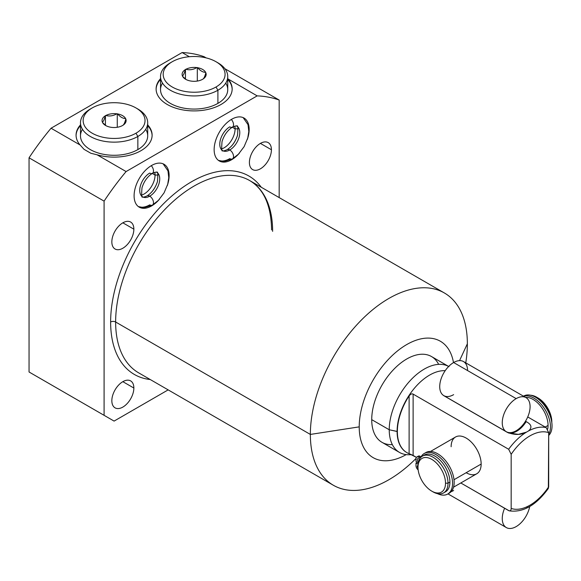 <?xml version="1.0" encoding="UTF-8"?>
<svg xmlns="http://www.w3.org/2000/svg" width="581" height="581" viewBox="0 0 581 581"><rect width="100%" height="100%" fill="white"/><g stroke="black" fill="none" stroke-linecap="round" stroke-linejoin="round"><path stroke-width="0.87" d="M39.058 377.773L29.05 371.993L29.05 157.814A196.552 113.477 -60 0 1 51.063 128.227L182.129 52.559A196.552 113.477 -60 0 1 204.142 56.727L206.168 57.904L204.142 56.727A196.552 113.477 -60 0 0 182.129 52.559L189.326 56.713L182.129 52.559L51.063 128.227L80.091 144.989L84.005 149.31L90.839 153.253L97.063 154.793L126.099 171.555A196.552 113.477 120 0 0 104.086 201.135L29.05 157.814A196.552 113.477 -60 0 1 51.063 128.227L80.091 144.989L84.005 149.31L90.839 153.253L97.063 154.793A38.026 21.955 0 0 0 141.285 150.508A38.026 21.955 0 0 0 147.697 124.886A38.026 21.955 0 0 1 152.12 135.162A38.026 21.955 0 0 1 97.063 154.793L126.099 171.555L257.165 95.88L227.737 78.791L257.165 95.88A196.552 113.477 -60 0 1 279.178 100.048A196.552 113.477 120 0 0 257.165 95.88L126.099 171.555A196.552 113.477 -60 0 0 104.086 201.135L104.086 415.321L104.086 201.135L29.05 157.814L29.05 371.993L114.094 421.094L29.05 371.993L114.094 421.094L168.156 389.88L114.094 421.094L39.058 377.773M224.883 68.703L279.178 100.048L279.178 197.591L279.178 100.048L224.883 68.703M406.206 454.611A67.207 38.804 -60 0 1 359.218 426.868A67.207 38.804 -60 0 1 402.466 347.249A67.207 38.804 -60 0 1 453.492 362.602A67.207 38.804 120 0 0 402.466 347.249A67.207 38.804 120 0 0 359.218 426.868A67.207 38.804 120 0 0 406.206 454.611M438.655 364.367A49.523 28.592 120 0 0 399.372 364.156A49.523 28.592 120 0 0 371.724 419.649A49.523 28.592 120 0 0 392.335 444.603M333.349 485.251A111.022 64.099 120 0 0 415.996 458.489A111.022 64.099 -60 0 1 310.356 434.428A111.022 64.099 120 0 0 333.349 485.251L138.627 372.828A111.022 64.099 -60 0 1 115.634 322.005L310.356 434.428A111.022 64.099 -60 0 1 388.856 298.46A111.022 64.099 -60 0 1 467.356 343.785L459.542 360.627L467.356 343.785A111.022 64.099 -60 0 1 465.766 362.864A111.022 64.099 120 0 0 467.356 343.785A111.022 64.099 120 0 0 444.363 292.962A111.022 64.099 120 0 0 358.811 322.702A111.022 64.099 120 0 0 310.356 434.428L115.634 322.005A111.022 64.099 -60 0 1 164.089 210.278A111.022 64.099 -60 0 1 249.641 180.538A111.022 64.099 -60 0 1 272.634 231.361M110.63 322.005A114.559 66.14 120 0 0 150.247 379.538A114.559 66.14 120 0 1 110.63 322.005A3.537 2.041 180 0 1 115.634 322.005A3.537 2.041 0 0 0 110.63 322.005A114.559 66.14 120 0 1 170.175 197.438A114.559 66.14 120 0 1 261.268 187.249A114.559 66.14 120 0 0 170.175 197.438A114.559 66.14 120 0 0 110.63 322.005M111.842 400.73A15.564 8.984 120 0 0 122.845 407.085A15.564 8.984 120 0 0 133.855 388.021A15.564 8.984 120 0 0 122.845 381.666A15.564 8.984 120 0 0 111.842 400.73A15.564 8.984 120 0 0 115.067 407.855A15.564 8.984 120 0 0 127.057 403.686A15.564 8.984 120 0 0 133.855 388.021L122.845 381.673L133.855 388.021A15.564 8.984 120 0 0 130.631 380.896A15.564 8.984 120 0 0 118.633 385.072A15.564 8.984 120 0 0 111.842 400.73M249.409 162.455A15.564 8.984 120 0 0 260.419 168.81A15.564 8.984 120 0 0 271.421 149.745A15.564 8.984 120 0 0 260.419 143.391A15.564 8.984 120 0 0 249.409 162.455A15.564 8.984 120 0 0 252.633 169.579A15.564 8.984 120 0 0 264.631 165.411A15.564 8.984 120 0 0 271.421 149.745L260.419 143.391L271.421 149.745A15.564 8.984 120 0 0 268.197 142.621A15.564 8.984 120 0 0 256.206 146.79A15.564 8.984 120 0 0 249.409 162.455M111.842 241.878A15.564 8.984 120 0 0 122.845 248.232A15.564 8.984 120 0 0 133.855 229.168A15.564 8.984 120 0 0 122.845 222.821A15.564 8.984 120 0 0 111.842 241.878A15.564 8.984 120 0 0 115.067 249.002A15.564 8.984 120 0 0 127.057 244.833A15.564 8.984 120 0 0 133.855 229.168L122.845 222.821L133.855 229.168A15.564 8.984 120 0 0 130.631 222.044A15.564 8.984 120 0 0 118.633 226.22A15.564 8.984 120 0 0 111.842 241.878M134.102 195.812A24.758 14.293 120 0 0 159.405 199.312A24.758 14.293 120 0 1 139.229 207.148A24.758 14.293 120 0 1 134.102 195.812A24.758 14.293 120 0 1 151.612 165.483A24.758 14.293 120 0 1 169.122 175.593L168.766 175.389L169.122 175.593A24.758 14.293 120 0 0 163.995 164.263A24.758 14.293 120 0 0 144.909 170.894A24.758 14.293 120 0 0 134.102 195.812M167.292 185.644A24.758 14.293 120 0 0 169.122 175.593A24.758 14.293 120 0 1 167.292 185.644M214.142 149.6A24.758 14.293 120 0 0 239.445 153.101A24.758 14.293 120 0 1 219.269 160.937A24.758 14.293 120 0 1 214.142 149.6A24.758 14.293 120 0 1 231.652 119.279A24.758 14.293 120 0 1 249.162 129.381L248.806 129.178L249.162 129.381A24.758 14.293 120 0 0 244.035 118.052A24.758 14.293 120 0 0 224.949 124.683A24.758 14.293 120 0 0 214.142 149.6M247.332 139.433A24.758 14.293 120 0 0 249.162 129.381A24.758 14.293 120 0 1 247.332 139.433M138.627 372.828A111.022 64.099 -60 0 1 115.634 322.005A111.022 64.099 -60 0 1 164.089 210.278A111.022 64.099 -60 0 1 249.641 180.538C263.818 188.978 271.138 205.442 271.596 229.916M310.356 434.428L359.218 426.868L310.356 434.428M160.53 78.675A38.026 21.955 0 0 0 193.698 110.906A38.026 21.955 0 0 0 228.137 79.118A38.026 21.955 0 0 1 232.16 88.951A38.026 21.955 0 0 1 194.134 110.906A38.026 21.955 0 0 1 156.107 88.951A38.026 21.955 0 0 1 160.53 78.675M80.49 124.886A38.026 21.955 0 0 0 80.091 144.989A38.026 21.955 0 0 1 76.067 135.162A38.026 21.955 0 0 1 80.49 124.886M152.113 135.518A38.026 21.955 0 0 0 147.697 125.605A38.026 21.955 180 0 1 152.113 135.518M80.49 125.605A38.026 21.955 0 0 0 76.075 135.518A38.026 21.955 180 0 1 80.49 125.605M145.715 129.309A33.604 19.398 180 0 1 137.857 149.6A33.604 19.398 180 0 1 96.09 152.266A33.604 19.398 180 0 1 82.473 129.309M227.737 79.394A38.026 21.955 180 0 1 232.153 89.314A38.026 21.955 180 0 0 227.737 79.394M156.115 89.314A38.026 21.955 180 0 1 160.53 79.394A38.026 21.955 180 0 0 156.115 89.314M162.513 83.098A33.604 19.398 0 0 0 176.13 106.054A33.604 19.398 0 0 0 217.897 103.389A33.604 19.398 0 0 0 225.755 83.098M141.597 195.122A15.476 8.933 120 0 0 155.054 175.055L152.229 173.421L155.054 175.055A15.476 8.933 -60 0 1 141.597 195.122M158.076 175.055L155.054 175.055A15.476 8.933 120 0 0 154.757 172.325A15.476 8.933 -60 0 1 155.054 175.055L158.076 175.055M235.094 128.844L232.269 127.217L235.094 128.844A15.476 8.933 -60 0 1 221.637 148.91A15.476 8.933 120 0 0 235.094 128.844A15.476 8.933 120 0 0 234.797 126.113A15.476 8.933 -60 0 1 235.094 128.844L238.116 128.844L235.094 128.844M399.488 452.425L381.978 442.315A49.523 28.592 -60 0 1 371.724 419.649L389.234 429.758A49.523 28.592 120 0 0 399.488 452.425A49.523 28.592 120 0 0 411.355 454.582M411.609 454.691L409.039 454.741A49.523 28.592 -60 0 1 389.234 429.758L397.099 431.407A45.986 26.552 120 0 0 406.751 452.534A45.986 26.552 -60 0 1 406.62 452.461A45.986 26.552 -60 0 1 397.099 431.407L397.36 431.56A45.986 26.552 120 0 0 406.882 452.614A45.986 26.552 120 0 0 409.118 453.674L416.41 457.341L413.12 455.446L413.12 394.107C411.878 393.497 410.542 394.085 409.118 395.879A45.986 26.552 120 0 0 397.36 431.56L389.234 429.758L371.724 419.649A49.523 28.592 -60 0 1 393.337 369.814A49.523 28.592 -60 0 1 431.501 356.545L449.011 366.655M508.665 510.605C510.271 511.222 511.106 510.503 511.171 508.44C511.106 510.503 510.271 511.222 508.665 510.605L460.813 482.978L509.232 510.844C523.045 512.762 536.038 505.354 548.217 488.628M548.355 488.396L548.689 432.663L546.184 427.609A45.986 26.552 120 0 0 528.383 431.022A45.986 26.552 -60 0 1 546.184 427.609L527.73 416.955L546.184 427.609L548.689 432.663A42.449 24.511 120 0 0 511.171 454.327L511.171 508.44A42.449 24.511 120 0 0 548.689 486.776L548.689 432.663A42.449 24.511 120 0 0 511.171 454.327L511.171 508.44A42.449 24.511 120 0 0 548.689 486.776L548.188 488.672M448.663 366.458A49.523 28.592 120 0 0 410.622 380.156A49.523 28.592 120 0 0 389.234 429.758A49.523 28.592 -60 0 1 410.622 380.156A49.523 28.592 -60 0 1 448.663 366.458M445.199 370.685A45.986 26.552 120 0 0 397.099 431.407A45.986 26.552 -60 0 1 445.199 370.685M444.073 395.784A19.674 11.359 -60 0 1 443.644 395.596L507.431 432.424C514.672 435.169 521.019 435.075 526.466 432.133A45.986 26.552 120 0 0 508.665 449.273L413.12 394.107L508.665 449.273A45.986 26.552 -60 0 1 526.466 432.133L528.383 431.022C532.378 427.66 531.637 424.522 526.161 421.61L525.5 421.225L526.161 421.61A19.674 11.359 -60 0 1 507.431 432.424A19.674 11.359 120 0 0 526.161 421.61C531.637 424.522 532.378 427.66 528.383 431.022L528.877 430.666M511.171 454.327L508.665 449.273L511.171 454.327M409.118 453.674A45.986 26.552 -60 0 1 397.36 431.56A45.986 26.552 -60 0 1 409.118 395.879L409.118 453.674L413.12 455.446L413.12 394.107C411.878 393.497 410.542 394.085 409.118 395.879L409.118 453.674M466.144 472.716A21.221 12.252 -120 0 0 481.155 464.052A21.221 12.252 -120 0 0 466.144 438.059A21.221 12.252 -120 0 0 451.139 446.724M530.635 395.233A21.221 12.252 60 0 1 551.797 422.51A21.221 12.252 -120 0 0 536.808 397.266A21.221 12.252 -120 0 0 530.635 395.233M536.808 397.266L538.057 397.985A19.456 11.235 60 0 1 551.812 421.813L551.812 422.612L551.812 421.813A19.456 11.235 -120 0 0 537.447 397.651M417.993 467.306A19.456 11.235 -120 0 0 431.756 491.134A19.456 11.235 -120 0 0 445.511 483.189A19.456 11.235 -120 0 0 431.756 459.36A19.456 11.235 -120 0 0 417.993 467.306L417.993 465.86A21.221 12.252 60 0 1 433.005 457.196A21.221 12.252 60 0 1 448.009 483.189L445.511 483.189A19.456 11.235 -120 0 0 431.756 459.36A19.456 11.235 -120 0 0 417.993 467.306A19.456 11.235 -120 0 0 431.756 491.134A19.456 11.235 -120 0 0 445.511 483.189L448.009 483.189A21.221 12.252 -120 0 0 438.749 461.83A21.221 12.252 -120 0 0 422.394 456.143A21.221 12.252 -120 0 0 417.993 465.86L417.993 467.306M444.523 492.281A21.221 12.252 -120 0 0 449.912 482.092A21.221 12.252 -120 0 0 440.02 460.087A21.221 12.252 -120 0 0 423.382 455.671A21.221 12.252 60 0 1 424.29 455.046A21.221 12.252 60 0 1 440.645 460.733A21.221 12.252 60 0 1 449.912 482.092L448.009 483.189A21.221 12.252 60 0 1 433.005 491.853L431.756 491.134M548.065 425.423L545.232 427.057L548.065 425.423A21.221 12.252 60 0 1 547.665 429.148A21.221 12.252 -120 0 0 548.065 425.423A21.221 12.252 -120 0 0 525.609 397.419A21.221 12.252 60 0 1 548.065 425.423M430.506 451.459L455.533 437.006A21.221 12.252 60 0 1 471.888 442.693A21.221 12.252 60 0 1 481.155 464.052L454.001 479.732L481.155 464.052A21.221 12.252 60 0 1 476.754 473.769L453.55 487.168M448.009 483.189L449.912 482.092A21.221 12.252 60 0 1 445.518 491.809L443.615 492.906A21.221 12.252 -120 0 0 448.009 483.189M432.366 491.468A21.221 12.252 -120 0 0 443.615 492.906M523.655 396.286A23.429 13.523 60 0 1 544.368 408.487A23.429 13.523 60 0 1 548.689 434.37A23.429 13.523 -120 0 0 544.368 408.487A23.429 13.523 -120 0 0 523.655 396.286M523.496 396.198A23.429 13.523 60 0 1 546.205 407.949A23.429 13.523 60 0 1 548.689 435.489A23.429 13.523 60 0 0 546.351 408.174A23.429 13.523 60 0 0 523.757 396.031L523.488 396.191M417.724 456.906A3.682 2.121 60 0 1 420.179 456.317A3.871 2.237 -120 0 0 421.167 456.673A3.871 2.237 60 0 1 420.179 456.317L418.589 457.232A3.871 2.237 -120 0 0 421.058 456.862A23.429 13.523 60 0 1 449.621 470.733A23.429 13.523 60 0 1 437.428 493.639A23.429 13.523 -120 0 0 447.711 494.046A23.429 13.523 -120 0 0 447.711 466.993A23.429 13.523 -120 0 0 424.283 453.463A23.429 13.523 -120 0 0 421.058 456.862A3.871 2.237 -120 0 1 420.528 457.429A3.871 2.237 -120 0 1 418.589 457.232A3.682 2.121 -120 0 0 416.751 457.051A3.682 2.121 -120 0 0 415.989 458.736A3.682 2.121 60 0 1 418.589 457.232L420.179 456.317A3.682 2.121 60 0 0 418.342 456.136L416.751 457.051M425.103 453.057A23.429 13.523 60 0 1 449.302 466.071A23.429 13.523 60 0 1 448.481 493.538A23.429 13.523 60 0 0 449.302 493.124L447.711 494.046M418.923 458.975A1.837 1.06 -120 0 0 419.199 459.753A1.837 1.06 60 0 1 418.923 458.975M418.269 462.708L415.989 461.394L415.989 458.736L415.989 461.394L418.269 462.708M418.167 469.891A3.682 2.121 60 0 1 415.989 465.664L415.989 463.013L418.066 464.212L415.989 463.013L415.989 465.664A3.682 2.121 -120 0 0 418.167 469.891M418 465.49A1.837 1.06 -120 0 0 417.289 466.427A1.837 1.06 -120 0 0 418.015 468.184A1.837 1.06 -120 0 1 417.666 465.577A1.837 1.06 -120 0 1 418 465.49M418.589 458.736A1.837 1.06 -120 0 0 417.289 459.44A1.837 1.06 -120 0 0 418.502 461.684A1.837 1.06 -120 0 1 417.369 460.065A1.837 1.06 -120 0 1 417.666 458.641A1.837 1.06 -120 0 1 418.589 458.736A1.837 1.06 -120 0 1 419.344 459.455A1.837 1.06 -120 0 0 418.589 458.736M424.283 453.463L425.873 452.548A23.429 13.523 60 0 1 449.302 466.071A23.429 13.523 60 0 1 449.302 493.124M417.39 462.2L415.989 463.013L417.39 462.2M508.513 432.983L518.412 434.363L526.466 432.133L528.383 431.022M443.644 395.596L507.431 432.424M528.383 506.087L526.466 507.191M147.697 122.744L147.697 135.881A33.604 19.398 180 0 1 137.857 149.6L137.857 136.462A33.604 19.398 0 0 0 147.697 122.744A33.604 19.398 0 0 0 136.876 108.48M135.976 107.943L137.857 109.025A33.604 19.398 180 0 1 137.857 136.462L135.976 133.209A30.953 17.873 0 0 0 135.976 107.943A30.953 17.873 0 0 0 92.205 107.943L90.331 109.025A33.604 19.398 0 0 0 80.49 122.744A33.604 19.398 0 0 0 101.232 140.667A33.604 19.398 0 0 0 137.857 136.462L137.857 149.6A33.604 19.398 180 0 1 101.232 153.805A33.604 19.398 180 0 1 80.49 135.881L80.49 122.744M135.976 133.209A30.953 17.873 0 0 0 135.976 107.943A30.953 17.873 0 0 0 92.205 107.943A30.953 17.873 0 0 0 92.205 133.209A30.953 17.873 0 0 0 135.976 133.209L137.857 136.462A33.604 19.398 180 0 1 90.331 136.462A33.604 19.398 180 0 1 90.331 109.025L92.205 107.943A30.953 17.873 0 0 0 92.205 133.209A30.953 17.873 0 0 0 135.976 133.209M125.808 119.003A12.027 6.943 180 0 1 122.881 125.314L122.308 125.649A12.027 6.943 180 0 1 111.37 127.341L110.593 127.217A12.027 6.943 180 0 1 102.59 122.598L102.379 122.148A12.027 6.943 180 0 1 105.306 115.83L105.88 115.503A12.027 6.943 180 0 1 116.81 113.811L117.594 113.934A12.027 6.943 180 0 1 125.598 118.553L125.808 119.003C124.835 122.649 123.855 124.755 122.881 125.314A12.027 6.943 0 0 0 125.808 119.003C124.835 122.649 123.855 124.755 122.881 125.314L122.308 125.649A12.027 6.943 0 0 1 111.37 127.341L110.593 127.217A12.027 6.943 0 0 1 105.589 125.481A12.027 6.943 0 0 1 102.59 122.598L102.379 122.148C103.353 121.582 104.333 119.483 105.306 115.83A12.027 6.943 0 0 0 102.379 122.148C103.353 121.582 104.333 119.483 105.306 115.83L105.88 115.503C109.526 116.483 113.172 115.917 116.81 113.811A12.027 6.943 0 0 0 105.88 115.503C109.526 116.483 113.172 115.917 116.81 113.811L117.594 113.934C120.26 117.013 122.932 118.553 125.598 118.553A12.027 6.943 0 0 0 117.594 113.934C120.26 117.013 122.932 118.553 125.598 118.553L125.808 119.003M106.112 125.772L102.59 122.598L106.112 125.772M117.268 127.275L117.268 113.738L117.268 127.275M105.43 125.293L105.43 115.575L105.43 125.293M216.023 61.731L217.897 62.813A33.604 19.398 180 0 1 217.897 90.251L216.016 86.997A30.953 17.873 0 0 0 216.023 61.731A30.953 17.873 0 0 0 172.245 61.731A30.953 17.873 180 0 1 216.016 61.731A30.953 17.873 180 0 1 216.016 86.997A30.953 17.873 180 0 1 172.245 86.997A30.953 17.873 180 0 1 172.245 61.731L170.371 62.813L172.245 61.731A30.953 17.873 0 0 0 172.245 86.997A30.953 17.873 0 0 0 216.016 86.997L217.897 90.251A33.604 19.398 0 0 0 227.737 76.532L227.737 89.67A33.604 19.398 180 0 1 217.897 103.389A33.604 19.398 180 0 1 181.272 107.594A33.604 19.398 180 0 1 160.53 89.67L160.53 76.532A33.604 19.398 0 0 0 181.272 94.456A33.604 19.398 0 0 0 217.897 90.251L217.897 103.389L217.897 90.251A33.604 19.398 180 0 1 170.371 90.251A33.604 19.398 180 0 1 170.371 62.813A33.604 19.398 0 0 0 160.53 76.532M191.41 81.129A12.027 6.943 0 0 0 202.348 79.437L202.922 79.103A12.027 6.943 0 0 0 205.848 72.792L205.638 72.342A12.027 6.943 0 0 0 197.634 67.723L196.85 67.599A12.027 6.943 0 0 0 185.92 69.292L185.346 69.626A12.027 6.943 0 0 0 182.419 75.937L182.63 76.387A12.027 6.943 0 0 0 190.633 81.006L191.41 81.129A12.027 6.943 0 0 0 202.348 79.437L202.922 79.103A12.027 6.943 0 0 0 205.848 72.792C204.875 76.438 203.895 78.544 202.922 79.103C203.895 78.544 204.875 76.438 205.848 72.792L205.638 72.342A12.027 6.943 0 0 0 197.634 67.723C200.3 70.802 202.972 72.342 205.638 72.342C202.972 72.342 200.3 70.802 197.634 67.723L196.85 67.599A12.027 6.943 0 0 0 185.92 69.292C189.566 70.272 193.212 69.705 196.85 67.599C193.212 69.705 189.566 70.272 185.92 69.292L185.346 69.626A12.027 6.943 0 0 0 182.419 75.937C183.393 75.37 184.373 73.271 185.346 69.626C184.373 73.271 183.393 75.37 182.419 75.937L182.63 76.387A12.027 6.943 0 0 0 185.629 79.277A12.027 6.943 0 0 0 190.633 81.006L191.41 81.129M186.152 79.561L182.63 76.387L186.152 79.561M227.737 76.532A33.604 19.398 0 0 0 216.916 62.269M185.47 79.081L185.47 69.364L185.47 79.081M197.308 81.064L197.308 67.534L197.308 81.064M506.334 431.727L443.804 395.625A19.674 11.359 -60 0 1 440.783 379.858A19.674 11.359 -60 0 1 453.638 362.522L516.168 398.624A19.674 11.359 120 0 0 503.313 415.96A19.674 11.359 120 0 0 506.334 431.727A19.674 11.359 120 0 0 516.168 430.753A19.674 11.359 -60 0 1 502.26 422.721A19.674 11.359 -60 0 1 516.168 398.624A19.674 11.359 -60 0 1 530.083 406.656A19.674 11.359 -60 0 1 516.168 430.753A19.674 11.359 120 0 0 529.022 413.411A19.674 11.359 120 0 0 526.008 397.644A19.674 11.359 120 0 0 516.168 398.624L453.638 362.522A19.674 11.359 -60 0 1 467.552 370.555M453.638 394.652A19.674 11.359 -60 0 1 439.723 386.619A19.674 11.359 -60 0 1 453.638 362.522A19.674 11.359 -60 0 1 463.478 361.542L526.008 397.644M504.613 508.266A19.674 11.359 120 0 0 506.334 527.57A19.674 11.359 120 0 0 516.168 526.597A19.674 11.359 120 0 0 529.683 506.545A19.674 11.359 120 0 1 516.168 526.597A19.674 11.359 120 0 1 503.894 525.188A19.674 11.359 120 0 1 504.613 508.266M451.117 491.686A19.674 11.359 120 0 0 453.638 490.495M138.329 206.545A24.758 14.293 120 0 0 149.738 204.839A5.309 3.065 -120 0 0 152.389 205.1A5.309 3.065 -120 0 0 153.202 200.852A5.309 3.065 -120 0 0 149.738 196.175A14.147 8.17 120 0 0 158.976 183.705A14.147 8.17 120 0 0 156.812 172.368A14.147 8.17 -60 0 1 158.976 183.705A14.147 8.17 -60 0 1 149.738 196.175A5.309 3.065 -120 0 0 147.08 195.913L147.08 195.913A5.309 3.065 60 0 1 149.738 196.175A5.309 3.065 60 0 1 153.202 200.852A5.309 3.065 60 0 1 152.389 205.1L158.388 200.387L164.067 192.87L167.698 184.293L168.773 177.735L167.982 170.872L163.108 163.82M149.738 173.065A5.309 3.065 -120 0 0 152.389 173.334A5.309 3.065 -120 0 0 151.285 165.679A5.309 3.065 60 0 1 152.389 173.334C147.443 176.573 143.979 181.395 141.996 187.794C141.394 195.151 141.619 198.179 142.665 196.872A14.147 8.17 120 0 0 149.738 196.175A14.147 8.17 -60 0 1 142.665 196.872A14.147 8.17 -60 0 1 140.493 185.535A14.147 8.17 -60 0 1 149.738 173.065M229.778 149.963A5.309 3.065 60 0 1 233.242 154.64A5.309 3.065 60 0 1 232.429 158.889A5.309 3.065 -120 0 0 233.242 154.64A5.309 3.065 -120 0 0 229.778 149.963A14.147 8.17 -60 0 1 222.705 150.661A14.147 8.17 120 0 0 229.778 149.963A14.147 8.17 120 0 0 239.016 137.494A14.147 8.17 120 0 0 236.852 126.157A14.147 8.17 -60 0 1 239.016 137.494A14.147 8.17 -60 0 1 229.778 149.963A5.309 3.065 -120 0 0 227.12 149.702A5.309 3.065 60 0 1 229.778 149.963M231.325 119.468A5.309 3.065 60 0 1 232.429 127.123A5.309 3.065 -120 0 0 231.325 119.468M222.705 150.661A14.147 8.17 -60 0 1 220.533 139.324A14.147 8.17 -60 0 1 229.778 126.854A5.309 3.065 -120 0 0 232.429 127.123C227.483 130.362 224.019 135.184 222.036 141.582C221.434 148.939 221.659 151.968 222.705 150.661C222.646 151.263 224.113 150.944 227.12 149.702C232.073 146.456 235.537 141.641 237.513 135.242C238.116 127.878 237.898 124.85 236.852 126.157C237.171 125.54 235.697 125.859 232.429 127.123M218.369 160.334A24.758 14.293 120 0 0 229.778 158.628A5.309 3.065 -120 0 0 232.429 158.889L224.172 161.467L218.449 160.392M151.539 192.188A17.684 10.211 120 0 0 157.19 182.398M231.579 145.976A17.684 10.211 120 0 0 237.23 136.186M444.363 292.962L249.641 180.538M422.394 456.143L424.29 455.046M90.331 109.025L92.205 107.943M170.371 62.813L172.245 61.731M506.334 527.57L447.987 493.886M142.665 196.872C142.599 197.475 144.073 197.155 147.08 195.913C152.033 192.667 155.497 187.845 157.473 181.454C158.076 174.089 157.858 171.061 156.812 172.368C157.131 171.751 155.657 172.07 152.389 173.334M152.389 205.1L144.132 207.678L138.409 206.604M232.429 158.889L238.428 154.176L244.107 146.666L247.738 138.082L248.813 131.524L248.022 124.661L243.148 117.609"/></g></svg>

